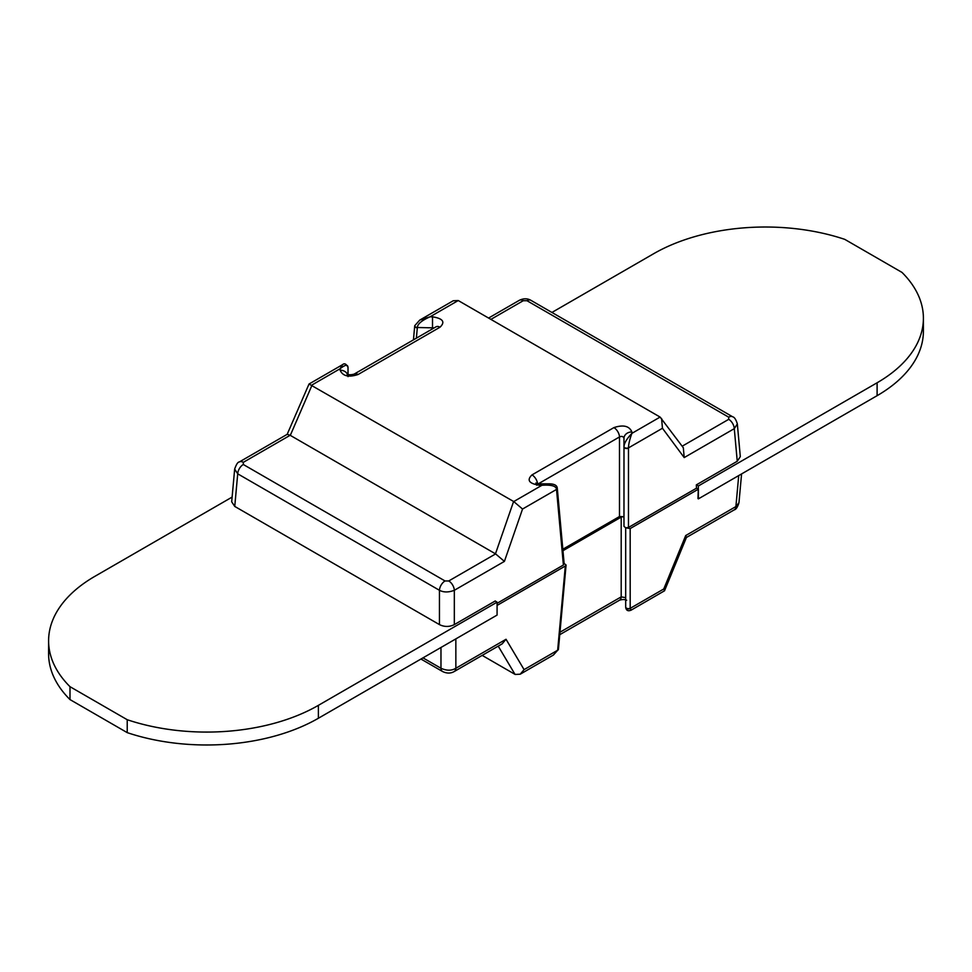 <?xml version="1.0" encoding="UTF-8"?>
<svg xmlns="http://www.w3.org/2000/svg" width="972" height="972" viewBox="0 0 972 972"><rect width="100%" height="100%" fill="white"/><g stroke="black" fill="none" stroke-linecap="round" stroke-linejoin="round"><path stroke-width="1.46" d="M434.205 327.88L432.516 327.843L432.516 316.823L430.037 316.823L419.734 320.104L453.231 300.761L458.249 300.542L660.097 417.073L683.328 447.764L684.203 457.581L662.454 428.263L661.567 418.458M348.025 376.626L347.053 374.026C348.729 374.937 351.099 374.961 354.148 374.099L436.051 326.811A7.898 4.556 60 0 1 440 327.212C445.48 321.963 442.989 318.5 432.516 316.823M432.418 328.913L432.516 327.843L417.34 327.503C417.571 323.98 421.799 320.42 430.037 316.823L458.249 300.542M287.165 434.35L309.023 384.025L513.751 501.564L522.547 509.036L504.407 561.391L495.611 553.906L290.154 435.286L287.262 434.29L239.343 461.955A7.898 4.556 60 0 1 243.292 462.344L290.154 435.286M347.466 374.256A7.898 6.452 180 0 0 340.115 370.174C342.691 376.14 348.681 377.586 358.097 374.499L440 327.212M613.903 427.607A7.898 4.556 -120 0 1 619.492 436.95C621.837 435.918 623.331 436.392 623.975 438.384L623.975 447.156L623.975 438.384A7.898 6.452 -0 0 1 631.885 431.933C629.309 425.955 623.319 424.521 613.903 427.607L532 474.895C526.52 480.144 529.011 483.606 539.484 485.271L541.963 485.271C551.403 484.639 556.263 486.024 556.519 489.426L522.547 509.036M539.484 485.271L539.484 483.825L549.302 483.825C554.319 483.947 556.98 485.356 557.26 488.053A2.637 1.616 170.9 0 1 556.519 489.426L563.395 565.036L497.081 603.32M232.114 497.093L94.891 576.323A158.035 91.234 0 0 0 48.6 640.84A158.035 91.234 0 0 0 69.996 686.682L127.223 719.717A158.035 91.234 0 0 0 318.379 705.356L497.081 602.178A21.858 12.624 180 0 1 495.246 600.975L454.325 624.607C449.368 627.037 444.411 627.037 439.453 624.607L234.75 506.424L231.688 501.807L234.665 469.075L237.715 473.826A7.898 4.556 -60 0 1 243.292 464.495L243.292 462.344M549.302 483.825L541.963 485.271L513.751 501.564M563.395 565.036L564.015 563.456M557.272 488.26A2.637 1.519 174.8 0 1 557.308 488.454L564.149 563.736M537.528 483.643A7.898 4.556 -120 0 0 532 474.895M562.824 549.229L619.492 516.521L623.429 516.654L623.975 517.59M662.454 428.263L628.483 447.885C628.532 444.326 629.674 439.478 631.885 433.366C626.746 438.785 624.121 443.268 623.988 446.804L623.975 526.374L625.749 527.82L630.172 528.561L698.406 489.171A21.858 12.624 0 0 0 696.487 488.187L696.329 484.882A21.858 12.624 180 0 1 698.406 485.951L877.109 382.774A158.035 91.234 0 0 0 923.4 318.257A158.035 91.234 0 0 0 902.004 272.415L844.777 239.367A158.035 91.234 0 0 0 653.621 253.741L551.926 312.449M696.487 488.187L628.471 527.456L628.483 447.885A2.637 1.239 -176.7 0 1 625.628 448.031A2.637 1.239 -176.7 0 1 623.988 446.816M488.588 318.051L519.303 300.324C523.531 298.295 527.407 298.295 530.919 300.324L732.657 416.794C734.419 417.146 735.986 419.515 737.335 423.913L740.312 456.646L737.25 461.263L696.329 484.882M417.34 327.503A2.637 1.397 -171.5 0 1 414.74 325.669L413.44 339.872M422.978 657.862L440.972 668.25C446.67 670.814 451.64 670.814 455.856 668.25A7.898 4.556 60 0 1 454.228 671.531L502.172 643.853L506.035 639.272L524.078 669.623L520.202 674.203L515.16 674.447L482.173 655.395M354.148 374.099A7.898 4.556 60 0 1 358.097 374.499M309.023 384.025L342.521 364.682L340.115 368.74C345.254 364.622 347.879 364.221 348.012 367.525L348.025 374.463M497.081 602.178L497.081 605.41L565.315 566.02L566.081 565.024L564.125 563.468M562.958 550.711L621.193 517.092L623.429 516.654M628.471 527.456L625.749 527.82M559.981 632.225L621.193 596.881L625.689 597.646L625.689 527.808L625.689 607.281A2.637 1.774 -4 0 0 625.701 607.354A2.637 1.774 -4 0 0 627.377 608.873A2.637 1.774 -4 0 0 630.184 608.363L630.172 528.561M621.193 517.092L621.193 596.881A7.898 4.556 60 0 1 619.565 600.174L619.565 600.174C622.566 599.311 624.935 599.335 626.648 600.246M923.4 318.257L923.4 331.16A158.035 91.234 180 0 1 877.109 395.677L698.406 498.855A21.858 12.624 180 0 0 697.969 498.6L698.406 485.951M685.71 535.548L686.463 537.37L664.52 590.806L663.779 588.971L685.71 535.548L735.901 506.57L738.72 475.575M663.779 588.971L630.184 608.363L631.18 610.124L664.52 590.794M497.081 605.41L497.081 615.082L318.379 718.259A158.035 91.234 180 0 1 127.223 732.633L69.996 699.585A158.035 91.234 180 0 1 48.6 653.743L48.6 640.84M698.406 498.855L698.406 489.171M524.078 669.623L557.661 650.232L553.42 655.031L520.202 674.203M565.315 566.02L557.661 650.232A2.637 1.397 8.5 0 0 558.402 649.466A2.637 1.397 8.5 0 0 558.414 649.247M127.223 719.717L127.223 732.633M69.996 699.585L69.996 686.682M340.115 370.174L340.115 368.74L311.903 385.034M631.885 431.933L631.885 433.366L660.097 417.073M513.605 501.479L495.465 553.821M495.611 553.906L448.748 580.964L445.03 580.964L243.292 464.495M504.407 561.391L454.325 590.296A7.898 4.556 -120 0 0 448.748 580.964M234.75 506.424L237.715 473.826L439.453 590.296C443.669 592.483 448.627 592.483 454.325 590.296L454.325 624.607M557.321 488.491A2.637 1.519 174.8 0 1 556.555 489.645M619.492 516.521L619.492 436.95L538.391 483.764M628.471 448.116A2.637 1.361 180 0 1 625.604 448.42A2.637 1.361 180 0 1 623.975 447.156L623.975 447.156M737.335 423.913L734.285 428.664L684.203 457.581M519.303 300.324A7.898 4.556 60 0 1 523.252 300.713L526.97 300.713L728.708 417.182L728.708 419.333A7.898 4.556 -120 0 1 734.285 428.664L737.25 461.263M416.368 338.171L417.316 327.843A2.637 1.519 -174.8 0 1 414.692 326.082M515.002 674.349L498.223 646.137M312.048 385.119L290.3 435.371M445.03 580.964A7.898 4.556 -60 0 0 439.453 590.296L439.453 624.607M625.689 597.646L625.689 527.808M631.18 610.124C628.046 611.461 626.223 610.538 625.701 607.354L625.689 606.965A2.637 1.677 0 0 0 627.304 608.508A2.637 1.677 0 0 0 630.172 608.156M738.963 502.731L735.901 506.57A7.898 4.556 60 0 1 734.273 509.85C736.047 509.498 737.602 507.129 738.963 502.731L741.575 473.935M877.109 382.774L877.109 395.677M530.919 300.324A7.898 4.556 120 0 0 526.97 300.713M732.645 416.794A7.898 4.556 120 0 0 728.708 417.182M728.708 419.333L682.162 446.209M490.896 319.387L523.252 300.713M420.949 659.04L442.6 671.531A7.898 4.556 120 0 1 440.972 668.25L440.972 647.486M506.035 639.272L455.856 668.25L455.844 638.896M557.697 650.001A2.637 1.519 5.2 0 0 558.45 649.089M318.379 718.259L318.379 705.356M539.484 483.825L535.839 483.023L536.799 485.247M419.734 320.104L414.728 325.705M239.343 461.955C237.873 461.967 236.305 464.337 234.665 469.075M686.414 537.48L734.273 509.85M442.6 671.531C446.828 673.56 450.704 673.56 454.228 671.531M553.42 655.031L558.414 649.43L566.081 565.024M559.763 634.692L619.565 600.174M342.521 364.682C344.489 362.957 346.324 363.88 348 367.452"/></g></svg>
